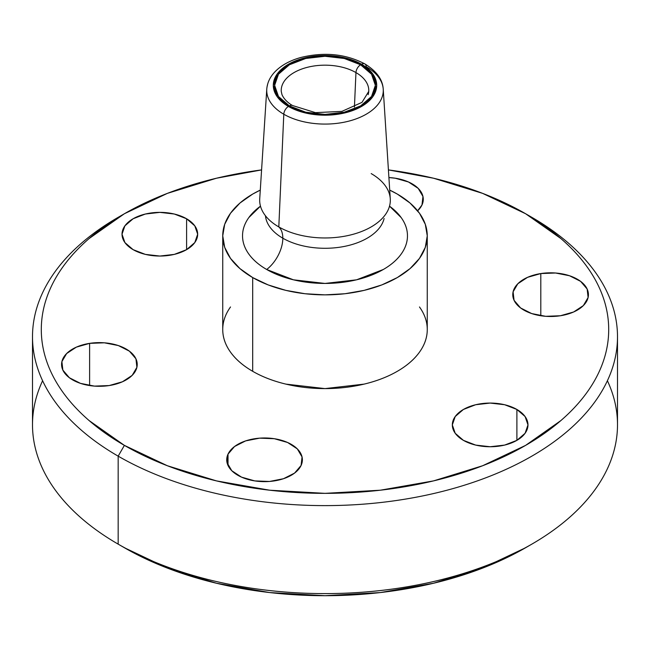<?xml version="1.0" encoding="UTF-8"?>
<svg xmlns="http://www.w3.org/2000/svg" width="650" height="650" viewBox="0 0 650 650"><rect width="100%" height="100%" fill="white"/><g stroke="black" fill="none" stroke-linecap="round" stroke-linejoin="round"><path stroke-width="0.97" d="M389.512 206.164A82.469 47.613 180 0 1 379.933 271.334A82.469 47.613 180 0 1 266.687 269.49A27.268 15.746 120 0 0 282.823 238.201A59.646 34.434 0 0 0 344.061 246.48A59.646 34.434 0 0 0 384.101 218.481A59.646 34.434 180 0 1 344.061 246.48A59.646 34.434 180 0 1 282.823 238.201A27.268 15.746 -60 0 1 266.687 269.49A82.469 47.613 180 0 1 260.488 206.164L248.804 217.604C244.619 223.438 242.531 229.507 242.531 235.828C242.531 242.141 244.619 248.211 248.804 254.044C252.988 259.878 258.952 265.029 266.687 269.49L293.442 279.817L325 283.441L356.558 279.817L383.313 269.49C391.048 265.029 397.012 259.878 401.196 254.044C405.381 248.211 407.469 242.141 407.469 235.828C407.469 229.507 405.381 223.438 401.196 217.604L389.512 206.156M265.452 215.751A59.646 34.434 0 0 0 282.823 238.201A59.646 34.434 180 0 1 266.598 220.838M281.442 87.921A43.778 25.277 180 0 1 310.294 66.641A43.778 25.277 180 0 1 355.956 72.581A6.597 3.811 -60 0 1 360.612 64.781A50.367 29.079 0 0 0 289.388 64.781A50.367 29.079 0 0 0 289.388 105.909L278.468 96.476L274.633 85.345L278.468 74.222L289.388 64.781L305.727 58.484L325 56.266L344.273 58.484L360.612 64.781L371.532 74.222L375.367 85.345L371.532 96.476L360.612 105.909L344.273 112.206L325 114.424L305.727 112.206L289.388 105.909A6.597 3.811 -60 0 1 292.679 105.576A6.597 3.811 120 0 0 289.388 105.909A50.367 29.079 0 0 0 360.612 105.909A50.367 29.079 0 0 0 360.612 64.781A6.597 3.811 120 0 0 355.956 72.581A43.778 25.277 180 0 1 368.745 91.39L362.001 102.367L341.908 111.369L315.469 112.645L292.687 105.576C290.834 104.674 284.578 100.677 281.978 94.624L281.255 91.39A43.778 25.277 180 0 1 307.499 67.283A43.778 25.277 180 0 1 355.956 72.581L354.429 107.104L355.956 72.581A43.778 25.277 180 0 1 368.152 94.689M267.296 217.929A65.317 37.708 0 0 0 278.809 226.923L283.798 114.229L278.809 226.923A65.317 37.708 0 0 0 351.114 234.821A65.317 37.708 0 0 0 390.276 198.859L383.232 89.188C382.671 79.536 376.545 71.11 364.845 63.911A6.581 3.802 -60 0 1 366.202 66.649A58.273 33.637 180 0 1 383.232 89.188A58.273 33.637 180 0 1 348.294 121.274A58.273 33.637 180 0 1 283.798 114.229A6.581 3.802 -60 0 1 288.446 106.454A51.699 29.843 180 0 1 288.446 64.244A51.699 29.843 180 0 1 361.554 64.244A6.581 3.802 -60 0 1 364.845 63.911A6.581 3.802 120 0 0 361.554 64.244A51.699 29.843 180 0 1 361.554 106.454A51.699 29.843 180 0 1 288.446 106.454A6.581 3.802 120 0 0 283.798 114.229A58.273 33.637 0 0 0 344.573 122.127A58.273 33.637 0 0 0 382.972 93.811M267.556 84.793A58.273 33.637 0 0 0 283.798 114.229A58.273 33.637 180 0 1 266.768 89.188L259.724 198.859A65.317 37.708 0 0 0 278.809 226.923A27.268 15.746 -60 0 1 282.823 238.201A27.268 15.746 120 0 0 278.809 226.923A65.317 37.708 0 0 0 378.121 222.194A65.317 37.708 0 0 0 371.191 173.591M222.739 235.828A102.261 59.044 180 0 1 260.293 190.109L252.688 194.074L239.972 203.019L230.523 213.232L224.697 224.307L222.739 235.828L224.697 247.341L230.523 258.416L239.972 268.629L252.688 277.574A102.261 59.044 180 0 1 222.739 235.828L222.739 329.558A102.261 59.044 0 0 0 252.688 371.304L252.688 277.574L268.182 284.919L285.862 290.371L305.053 293.735L325 294.864L344.947 293.735L364.138 290.371L381.818 284.919L397.312 277.574L410.028 268.629L419.477 258.416L425.303 247.341L427.261 235.828L425.303 224.307L419.477 213.232L410.028 203.019L397.312 194.074L389.707 190.109A102.261 59.044 180 0 1 397.312 194.074A102.261 59.044 180 0 1 427.261 235.828A102.261 59.044 180 0 1 364.138 290.371A102.261 59.044 180 0 1 252.688 277.574L252.688 371.304A102.261 59.044 0 0 0 364.138 384.109A102.261 59.044 0 0 0 427.261 329.558C427.261 337.391 424.669 344.923 419.477 352.154C414.294 359.385 406.9 365.771 397.312 371.304C387.725 376.846 376.667 381.111 364.138 384.109L325 388.602L285.862 384.109C273.333 381.111 262.275 376.846 252.688 371.304C243.1 365.771 235.706 359.385 230.523 352.154C225.331 344.923 222.739 337.391 222.739 329.558C222.739 321.726 225.331 314.202 230.523 306.963M607.401 380.738A292.5 168.87 180 0 1 531.83 544.139A292.5 168.87 180 0 1 118.17 544.139L124.394 547.731A283.701 163.792 0 0 0 525.614 547.731L482.617 568.1L433.566 583.237L380.348 592.564L325 595.709L269.652 592.564L216.434 583.237L167.383 568.1L124.394 547.731L118.17 544.139A292.5 168.87 0 0 0 436.938 580.751A292.5 168.87 0 0 0 617.5 424.734L617.5 336.741A292.5 168.87 180 0 1 436.938 492.757A292.5 168.87 180 0 1 118.17 456.154A292.5 168.87 0 0 0 531.83 456.154A292.5 168.87 0 0 0 531.83 217.336L525.606 213.736A283.701 163.792 180 0 1 525.614 213.744A283.701 163.792 180 0 1 525.606 445.38A283.701 163.792 180 0 1 124.394 445.38L118.17 456.154L118.17 544.139L118.17 456.154A292.5 168.87 180 0 1 32.5 336.741A292.5 168.87 180 0 1 121.322 215.54M124.386 213.744L118.17 217.336A292.5 168.87 0 0 0 118.17 456.154L124.394 445.38A283.701 163.792 180 0 1 124.386 213.744A283.701 163.792 180 0 1 261.584 169.91L216.434 178.23L167.383 193.367L124.394 213.736L89.107 238.558C78.764 247.504 70.021 256.945 62.896 266.874C55.762 276.811 50.383 287.056 46.751 297.602C43.111 308.149 41.299 318.801 41.299 329.558C41.299 340.316 43.111 350.967 46.751 361.514C50.383 372.06 55.762 382.306 62.896 392.243C70.021 402.179 78.764 411.613 89.107 420.558L124.394 445.38L167.383 465.749L216.434 480.886L269.652 490.206L325 493.35L380.348 490.206L433.566 480.886L482.617 465.749L525.606 445.38L560.893 420.558C571.236 411.613 579.979 402.179 587.104 392.243C594.238 382.306 599.617 372.06 603.249 361.514C606.889 350.967 608.701 340.316 608.701 329.558C608.701 318.801 606.889 308.149 603.249 297.602C599.617 287.056 594.238 276.811 587.104 266.874C579.979 256.945 571.236 247.504 560.893 238.558L525.606 213.736L531.83 217.328A292.5 168.87 0 0 0 531.83 217.328A292.5 168.87 180 0 1 617.5 336.741M560.389 315.754A37.83 21.84 180 0 1 512.777 294.661A37.83 21.84 180 0 1 540.808 273.561L540.808 315.754L540.808 273.561L555.539 273.008L569.514 275.746L580.613 281.361L587.137 289.006L588.104 297.513L583.359 305.581L573.633 311.984L560.389 315.754L545.667 316.314L531.692 313.568L520.593 307.954L514.061 300.308L513.102 291.809L517.839 283.741L527.572 277.331L540.808 273.561A37.83 21.84 180 0 1 588.429 294.661A37.83 21.84 180 0 1 560.389 315.754M421.988 204.961A37.83 21.84 180 0 1 417.625 210.795L421.988 204.961L422.955 196.463L418.21 188.386L408.476 181.984L395.241 178.214L388.903 177.556A37.83 21.84 180 0 1 423.28 199.306A37.83 21.84 180 0 1 421.988 204.961M186.599 218.766A37.83 21.84 180 0 1 197.673 234.211A37.83 21.84 180 0 1 174.322 254.386A37.83 21.84 180 0 1 133.104 249.649L124.897 242.564L122.021 234.211L124.897 225.851L133.104 218.766L145.373 214.029L159.851 212.371L174.322 214.029L186.599 218.766L194.797 225.851L197.673 234.211L194.797 242.564L186.599 249.649L186.599 218.766L186.599 249.649L174.322 254.386L159.851 256.051L145.373 254.386L133.104 249.649A37.83 21.84 180 0 1 122.021 234.211A37.83 21.84 180 0 1 145.373 214.029A37.83 21.84 180 0 1 186.599 218.766M89.611 343.363A37.83 21.84 180 0 1 137.223 364.463A37.83 21.84 180 0 1 109.192 385.556L94.461 386.108L80.486 383.37L69.388 377.756L62.863 370.11L61.896 361.611L66.641 353.543L76.367 347.132L89.611 343.363L104.333 342.81L118.308 345.548L129.407 351.162L135.939 358.808L136.898 367.307L132.161 375.383L122.428 381.786L109.192 385.556A37.83 21.84 180 0 1 61.571 364.463A37.83 21.84 180 0 1 89.611 343.363L89.611 385.556L89.611 343.363M228.012 454.155A37.83 21.84 180 0 1 269.49 438.157A37.83 21.84 180 0 1 302.38 459.81A37.83 21.84 180 0 1 301.088 465.465L294.564 473.102L283.465 478.725L269.49 481.463L254.759 480.902L241.524 477.132L231.79 470.73L227.045 462.662L228.012 454.155L234.536 446.517L245.635 440.895L259.61 438.157L274.341 438.718L287.576 442.479L297.31 448.89L302.055 456.958L301.088 465.465A37.83 21.84 180 0 1 259.61 481.463A37.83 21.84 180 0 1 226.72 459.81A37.83 21.84 180 0 1 228.012 454.155L228.012 465.465L228.012 454.155M463.401 440.351A37.83 21.84 180 0 1 452.327 424.905A37.83 21.84 180 0 1 475.678 404.731A37.83 21.84 180 0 1 516.896 409.467L516.896 440.351L504.628 445.087L490.149 446.745L475.678 445.087L463.401 440.351L455.203 433.266L452.327 424.905L455.203 416.552L463.401 409.467L475.678 404.731L490.149 403.073L504.628 404.731L516.896 409.467L525.102 416.552L527.979 424.905L525.102 433.266L516.896 440.351L516.896 409.467A37.83 21.84 180 0 1 527.979 424.905A37.83 21.84 180 0 1 504.628 445.087A37.83 21.84 180 0 1 463.401 440.351M32.5 336.741L32.5 424.734A292.5 168.87 0 0 0 118.17 544.139L118.17 544.139A292.5 168.87 180 0 1 42.599 380.738M525.606 213.736L482.617 193.367L433.566 178.23L388.416 169.91A283.701 163.792 180 0 1 525.606 213.736L531.83 217.336M419.477 306.963C424.669 314.202 427.261 321.726 427.261 329.558L427.261 235.828M288.446 106.454L305.216 112.921L325 115.196L344.784 112.921L361.554 106.454L372.759 96.769L376.699 85.345L372.759 73.921L361.554 64.244L344.784 57.769L325 55.502L305.216 57.769L288.446 64.244L277.241 73.921L273.301 85.345L277.241 96.769L288.446 106.454M531.83 544.139L525.614 547.731M364.845 63.911C345.646 53.861 324.261 51.732 300.698 57.517C289.859 60.564 281.279 65.309 274.966 71.768C269.994 76.984 267.256 82.794 266.768 89.188"/></g></svg>
